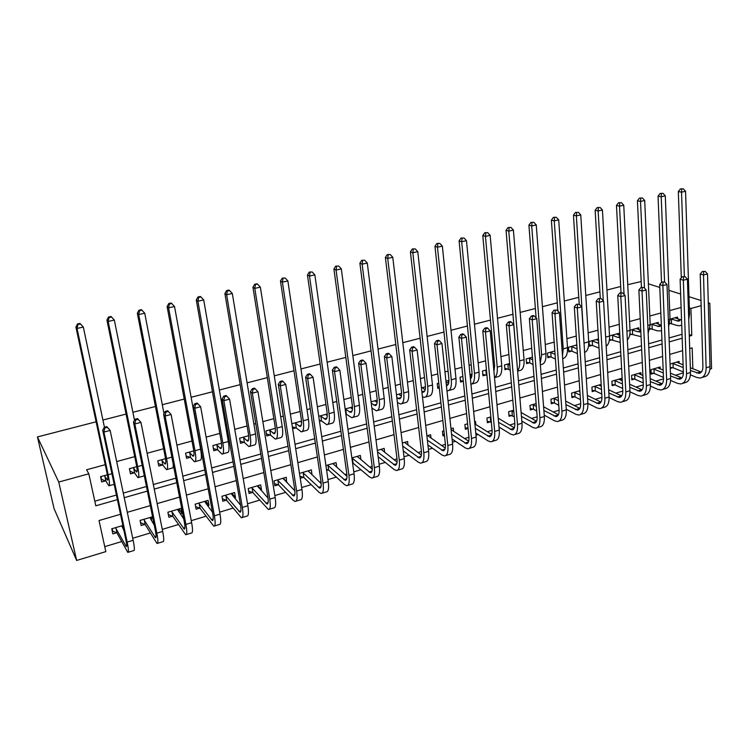 <?xml version="1.0" encoding="UTF-8"?>
<svg xmlns="http://www.w3.org/2000/svg" width="749" height="749" viewBox="0 0 749 749"><rect width="100%" height="100%" fill="white"/><g stroke="black" fill="none" stroke-linecap="round" stroke-linejoin="round"><path stroke-width="1.12" d="M120.486 514.282L99.027 520.536L105.824 551.629L76.651 560.449L54.078 508.665L37.45 436.929L96.106 421.799M708.311 303.71L709.818 303.298L711.55 368.648L709.902 369.145M701.691 371.626L700.746 371.916M104.729 546.648L121.628 541.583M132.723 538.25L150.268 532.979M162.28 529.374L178.365 524.543M191.257 520.667L205.938 516.258M219.663 512.138L232.995 508.131M247.526 503.768L259.547 500.163M274.855 495.566L285.612 492.336M293.908 489.837L294.75 489.584M301.66 487.515L311.2 484.65M319.645 482.113L321.031 481.691M327.968 479.613L336.338 477.094M344.905 474.52L346.834 473.948M353.781 471.861L361.018 469.689M369.716 467.076L372.15 466.337M379.116 464.249L385.267 462.405M394.086 459.755L397.017 458.875M403.992 456.778L409.085 455.252M418.026 452.565L421.425 451.544M428.419 449.447L432.491 448.22M441.545 445.505L445.402 444.344M452.405 442.238L455.495 441.311M464.652 438.558L468.958 437.266M475.971 435.16L478.105 434.523M487.365 431.742L492.093 430.319M499.115 428.213L500.332 427.848M509.685 425.039L514.825 423.494M531.631 418.448L537.173 416.781M553.211 411.969L559.129 410.19M574.427 405.593L580.718 403.702M595.296 399.329L601.943 397.335M615.828 393.159L622.812 391.062M636.013 387.093L643.335 384.902M655.89 381.129L663.52 378.835M675.439 375.258L683.378 372.871M679.137 363.256L679.071 361.392L670.074 364.051M670.243 368.433L672.658 367.712M660.225 368.92L660.141 366.982L650.956 369.688L651.153 374.097L653.652 373.358M641.013 374.678L640.919 372.656L631.585 375.408L631.81 379.837L634.347 379.088M621.501 380.529L621.389 378.414L611.905 381.213L612.158 385.669L614.742 384.911M601.175 384.377L591.916 387.111L592.197 391.605L594.818 390.819M579.866 390.669L571.599 393.103L571.908 397.625L574.577 396.83M558.183 397.064L550.946 399.198L551.292 403.748L553.998 402.943M536.125 403.571L529.964 405.387L530.329 409.965L533.091 409.151M513.683 410.19L508.627 411.688L509.03 416.294L511.829 415.461M490.848 416.931L486.934 418.082L487.374 422.717L490.221 421.874M475.802 424.496L475.512 421.453L474.641 421.715M467.61 423.784L464.876 424.599L465.344 429.261L468.078 428.447M453.594 431.255L453.257 428.025L450.973 428.7M443.942 430.769L442.434 431.218L442.949 435.909L444.447 435.459M431.012 438.146L430.619 434.701L426.874 435.806M419.852 437.875L420.404 442.603M408.036 445.187L407.596 441.498L402.335 443.052M384.677 452.377L384.171 448.408L377.337 450.421M360.915 459.727L360.344 455.439L351.871 457.939L370.381 472.759C372.01 472.582 372.571 470.269 372.094 465.812L358.631 363.274L360.503 360.522L361.411 361.102L363.49 360.559L362.582 359.979L360.503 360.522M363.49 360.559L366.102 363.377L360.887 364.744L374.341 467.676C375.062 474.351 374.2 477.815 371.776 478.068L369.622 477.038L352.573 462.742M336.75 467.254L336.086 462.592L325.927 465.588M326.63 470.438L328.212 469.969M311.977 474.791L311.397 469.876L299.488 473.396M300.237 478.274L303.411 477.338M286.586 482.328L286.268 477.291L274.04 480.905L274.836 485.82L278.16 484.828M260.746 490.005L261.495 489.78L260.671 484.846L248.228 488.517L249.071 493.469L252.46 492.458M234.409 497.813L235.486 497.495L234.615 492.533L221.938 496.278L222.828 501.259L226.282 500.229M207.595 505.781L208.99 505.369L208.072 500.36L195.161 504.18L196.098 509.189L199.618 508.15M180.266 513.889L182.007 513.374L181.033 508.346L167.879 512.222L168.871 517.278L172.448 516.211M152.553 516.744L140.082 520.424L141.13 525.508L144.772 524.431M152.422 522.156L153.573 521.819M122.864 525.508L111.751 528.785L112.856 533.906L116.572 532.801M681.103 307.464L669.69 310.582M660.833 312.998L649.804 316.012M640.226 318.625L629.591 321.527M619.264 324.345L609.031 327.144M597.945 330.169L588.134 332.846M576.253 336.086L566.89 338.651M554.185 342.115L545.272 344.549M531.734 348.248L523.289 350.551M508.871 354.492L500.922 356.655M493.975 358.556L492.786 358.883M485.605 360.84L478.171 362.872M471.224 364.763L469.089 365.353M461.918 367.31L455.008 369.191M448.08 371.083L444.962 371.935M437.8 373.891L431.443 375.633M424.514 377.524L420.386 378.648M413.233 380.604L407.447 382.177M400.528 384.068L395.36 385.482M388.207 387.43L383.02 388.853M376.11 390.735L369.847 392.448M362.713 394.395L358.144 395.641M351.244 397.522L343.866 399.545M336.741 401.483L332.809 402.559M325.918 404.441L317.37 406.773M310.264 408.711L306.996 409.609M300.134 411.482L290.369 414.141M283.281 416.079L280.706 416.781M273.853 418.654L262.833 421.659M255.765 423.597L253.911 424.103M247.086 425.966L234.765 429.327M227.715 431.255L226.61 431.555M219.794 433.409L206.125 437.144M191.987 441.011L176.914 445.121M163.628 448.745L147.104 453.257M134.717 456.637L116.675 461.571M105.235 464.689L86.603 469.782L88.813 473.799L95.806 505.809L117.387 499.639M94.795 501.184L116.423 495.042M123.276 493.095L146.448 486.504M153.339 484.547L175.884 478.143M182.803 476.177L204.739 469.941M211.686 467.966L233.033 461.899M240.008 459.914L260.783 454.016M267.777 452.022L287.991 446.282M295.003 444.288L314.692 438.689M321.724 436.695L340.889 431.246M347.939 429.243L366.589 423.943M373.657 421.93L391.83 416.772M398.908 414.759L416.603 409.731M423.691 407.709L440.927 402.812M448.024 400.799L464.811 396.024M471.917 394.002L488.273 389.358M495.389 387.336L511.324 382.805M518.439 380.782L533.962 376.373M541.087 374.341L556.217 370.043M563.342 368.021L578.088 363.827M585.222 361.804L599.584 357.722M606.718 355.691L620.724 351.712M627.849 349.689L641.509 345.804M648.634 343.782L661.938 339.999M669.063 337.977L682.039 334.288M677.536 318.774L677.471 317.089L670.018 319.149M669.662 323.793L670.973 323.428M658.352 324.158L658.277 322.398L650.188 324.635M649.86 329.307L651.705 328.792M638.878 329.626L638.785 327.79L630.021 330.215M629.74 334.906L632.128 334.241M619.077 335.187L618.974 333.268L609.527 335.88M609.517 338.782L609.611 340.514L612.233 339.784M598.47 338.941L589.07 341.544L589.36 346.15L592.019 345.411M576.842 344.924L568.454 347.246L568.772 351.89L571.478 351.131M554.831 351.009L547.491 353.041L547.837 357.713L550.59 356.945M532.445 357.207L526.182 358.94L526.566 363.639L529.356 362.862M509.648 363.508L504.508 364.932L504.929 369.66L507.775 368.873M486.457 369.922L482.478 371.027L482.927 375.792L485.82 374.987M471.14 377L470.868 374.238L469.988 374.472M462.835 376.457L460.064 377.224L460.551 382.018L463.322 381.25M446.02 381.943L448.576 383.441L448.258 380.492L445.936 381.129M438.792 383.104L437.257 383.525L437.791 388.357L439.317 387.935M425.413 388.319L425.245 386.849L421.444 387.907M414.3 389.883L414.862 394.742M401.558 393.403L396.483 394.807M377.224 400.135L371.064 401.839M352.442 406.988L345.158 409.001M327.21 413.972L318.756 416.304M319.486 421.303L321.087 420.854M301.51 421.078L291.848 423.747M292.625 428.784L295.855 427.885M275.332 428.316L265.942 430.918L266.756 435.984L270.146 435.038M248.649 435.693L239.652 438.184L240.513 443.286L243.968 442.331M221.47 443.211L212.866 445.599L213.783 450.729L217.304 449.756M193.766 450.879L185.583 453.145L186.548 458.313L190.134 457.321M165.52 458.688L157.767 460.832L158.797 466.047L162.449 465.026M136.721 466.655L129.427 468.668L130.513 473.92L134.23 472.891M107.35 474.782L100.535 476.664L101.677 481.953L105.469 480.895M102.913 420.039L126.066 414.075M132.901 412.306L155.427 406.492M162.299 404.722L184.226 399.067M191.117 397.288L212.463 391.783M219.373 390.004L240.157 384.64M247.095 382.851L267.327 377.636M274.284 375.839L293.992 370.755M300.958 368.957L320.151 364.005M327.135 362.207L345.832 357.385M352.826 355.578L371.045 350.878M378.048 349.081L395.8 344.503M402.803 342.686L420.105 338.23M427.127 336.413L443.979 332.069M451.001 330.262L467.432 326.021M474.463 324.205L490.483 320.076M497.514 318.259L513.121 314.234M520.162 312.417L535.376 308.494M542.416 306.678L557.256 302.849M564.297 301.032L578.762 297.306M585.802 295.49L599.912 291.848M606.943 290.032L620.706 286.483M627.737 284.676L641.172 281.53M88.813 473.799L58.75 482.056L37.45 436.929M689.352 307.97L690.906 308.485L701.148 305.676M709.818 303.298L708.282 302.811M700.989 300.499L688.986 296.688M680.635 294.039L668.913 290.322M659.794 287.429L648.381 283.815M58.75 482.056L76.651 560.449M692.844 368.742L692.17 347.892L689.698 348.613M682.611 350.672L669.7 354.436M662.612 356.496L649.374 360.353M642.286 362.413L628.701 366.364M621.614 368.433L607.682 372.487M600.595 374.547L586.298 378.713M579.211 380.773L564.549 385.042M557.462 387.102L542.416 391.484M535.329 393.543L519.89 398.037M512.812 400.097L496.971 404.713M489.902 406.763L473.64 411.501M466.571 413.56L449.887 418.41M442.828 420.47L425.704 425.451M418.654 427.501L401.071 432.622M394.04 434.673L375.979 439.925M368.957 441.966L350.42 447.359M343.417 449.4L324.373 454.943M317.389 456.974L297.84 462.667M290.865 464.698L270.782 470.541M263.835 472.563L243.2 478.574M236.281 480.586L215.085 486.756M208.185 488.76L186.398 495.098M179.526 497.102L157.14 503.618M150.306 505.603L127.293 512.307M689.286 336.161L691.776 335.458L690.906 308.485M124.24 497.682L147.375 491.072M154.247 489.106L176.755 482.674M183.664 480.699L205.563 474.435M212.501 472.45L233.81 466.365M240.766 464.371L261.513 458.444M268.488 456.45L288.683 450.683M295.686 448.679L315.338 443.062M322.36 441.049L341.488 435.581M348.528 433.568L367.16 428.241M374.21 426.228L392.354 421.041M399.423 419.019L417.09 413.972M424.168 411.95L441.376 407.025M448.464 405.003L465.232 400.209M472.329 398.187L488.657 393.515M495.763 391.484L511.679 386.933M518.785 384.902L534.29 380.473M541.405 378.442L556.516 374.116M563.632 372.084L578.359 367.871M585.475 365.84L599.827 361.739M606.943 359.698L620.94 355.7M628.055 353.668L641.687 349.774M648.812 347.733L662.107 343.941M669.222 341.9L682.18 338.202M689.239 334.541L691.776 335.458M151.663 517.007L153.049 519.216M178.936 508.964L182.007 513.374M205.778 501.156L208.99 505.369M232.246 493.619L235.486 497.495M258.227 486.157L261.495 489.78M283.731 478.798L287.036 482.197M308.775 471.542L312.127 474.744M670.795 318.934L678.444 321.143L681.506 318.98M674.98 317.782L680.822 319.917M681.721 325.066L679.512 325.787L676.89 325.422L669.765 323.259M681.309 277.832L678.322 191.557L680.401 188.917L683.294 188.804L680.401 188.917M683.294 188.804L685.55 191.276L689.539 313.906L688.752 319.72M685.55 191.276L681.534 192.184L684.371 276.456M681.684 189.16L681.534 192.184L678.322 191.557M671.338 319.008L671.507 323.502M705.249 271.447L702.337 271.484L705.249 271.447L707.505 273.919L703.517 274.967L706.129 367.787C706.064 373.863 704.079 377.281 700.193 378.048L696.973 377.533L690.409 374.856M683.36 371.963L673.182 367.806L670.205 367.3M676.619 362.123L683.107 364.847M690.325 367.74L701.326 372.094M672.49 363.34L683.2 367.534M690.419 370.455L698.948 373.377C701.551 372.862 702.871 370.577 702.908 366.523L700.221 274.022L702.337 271.484M707.505 273.919L710.005 366.626C709.93 372.684 707.945 376.101 704.041 376.869L702.056 377.477M703.657 271.859L703.517 274.967L700.221 274.022M673.014 363.424L673.182 367.806M651.499 324.27L659.036 326.545L661.339 325.356M655.759 323.1L661.339 325.235M661.564 330.88L657.538 330.843L650.001 328.549M661.526 282.345L658.053 196.116L660.122 193.457L663.024 193.345L660.122 193.457M663.024 193.345L665.299 195.845L670.027 319.299L668.632 326.704M665.299 195.845L661.208 196.772L664.569 281.98M661.386 193.71L661.208 196.772L658.053 196.116M652.033 324.345L652.229 328.867M631.903 329.691L637.652 331.77L640.835 331.498M636.219 328.502L640.779 330.346M641.078 336.657L629.9 333.904M641.444 287.344L637.436 200.751L639.496 198.082L642.399 197.97L639.496 198.082M642.399 197.97L644.702 200.489L650.188 324.785L648.166 333.38M644.702 200.489L640.535 201.425L644.468 288.065M640.732 198.345L640.535 201.425L637.436 200.751M632.428 329.775L632.652 334.326M611.98 335.206L617.644 337.331L619.966 337.481M616.371 333.988L619.863 335.496M620.228 342.377L609.546 339.363M621.024 292.662L616.474 205.469L618.515 202.773L621.427 202.67L618.515 202.773M621.427 202.67L623.748 205.217L630.031 330.365C630.181 334.709 629.291 337.874 627.353 339.877M623.748 205.217L619.517 206.162L624.048 294.385M619.732 203.054L619.517 206.162L616.474 205.469M612.504 335.29L612.757 339.868M685.138 276.69L682.217 276.727L685.138 276.69L687.423 279.18L683.36 280.248L686.543 373.685C686.515 379.799 684.595 383.216 680.775 383.956L677.611 383.422L670.617 380.445M663.474 377.402L654.177 373.451L651.096 372.908M657.65 367.712L663.174 370.146M670.43 373.171L681.908 377.917M653.456 368.948L663.286 372.955M670.542 375.998L679.521 379.247C682.077 378.76 683.36 376.466 683.369 372.393L680.12 279.274L682.217 276.727M687.423 279.18L690.484 372.506C690.447 378.601 688.518 382.027 684.68 382.767L682.601 383.404M683.519 277.111L683.36 280.248L680.12 279.274M653.989 369.042L654.177 373.451M664.691 282.017L661.76 282.055L664.691 282.017L666.994 284.536L662.865 285.612L666.629 379.687C666.647 385.829 664.784 389.255 661.039 389.967L657.931 389.405L650.469 386.1M643.251 382.898L634.871 379.181L631.744 378.61M638.391 373.395L642.904 375.492M650.198 378.657L662.163 383.834M634.131 374.659L643.035 378.423M650.329 381.616L659.785 385.22C662.285 384.743 663.53 382.458 663.511 378.348L659.672 284.611L661.76 282.055M666.994 284.536L670.636 378.479C670.645 384.612 668.773 388.038 665.018 388.759L662.828 389.424M663.043 282.448L662.865 285.612L659.672 284.611M634.656 374.753L634.871 379.181M643.897 287.438L640.957 287.476L643.897 287.438L646.218 289.975L642.015 291.08L646.387 385.772C646.443 391.961 644.646 395.397 640.985 396.081L637.933 395.481L629.975 391.802M622.681 388.431L615.266 385.005L612.092 384.406M618.824 379.172L622.279 380.876M629.619 384.2L642.099 389.836M614.498 380.445L622.438 383.937M629.769 387.28L639.712 391.296C642.165 390.838 643.363 388.544 643.316 384.415L638.878 290.05L640.957 287.476M646.218 289.975L650.46 384.546C650.516 390.725 648.7 394.161 645.02 394.845L642.726 395.547M642.221 287.878L642.015 291.08L638.878 290.05M615.013 380.548L615.266 385.005M591.738 340.804L598.732 343.285M596.195 339.569L598.573 340.683M599.013 348.042L592.543 345.495L589.285 344.961M600.286 298.233L595.146 210.263L597.178 207.557L600.099 207.454L597.178 207.557M600.099 207.454L602.439 210.02L609.536 336.039C609.714 341.076 608.591 344.484 606.175 346.235M602.439 210.02L598.133 210.984L603.301 300.845M598.376 207.838L598.133 210.984L595.146 210.263M592.262 340.889L592.543 345.495M622.737 292.962L619.798 292.981L622.737 292.962L625.078 295.518L620.809 296.632L625.808 391.97C625.911 398.196 624.17 401.633 620.593 402.288L617.597 401.661L609.115 397.569M601.756 394.021L595.333 390.922L592.113 390.295M598.938 385.042L601.288 386.297M608.675 389.78L621.698 395.931M594.537 386.334L601.484 389.499M608.862 393.01L619.311 397.466C621.707 397.026 622.868 394.723 622.794 390.575L617.738 295.574L619.798 292.981M625.078 295.518L629.946 390.725C630.049 396.942 628.299 400.378 624.703 401.033L622.297 401.764M621.033 293.402L620.809 296.632L617.738 295.574M595.062 386.437L595.333 390.922M571.159 346.497L577.105 348.912M575.691 345.242L576.908 345.907M577.413 353.603L571.993 351.225L568.688 350.663M579.211 304.244L573.453 215.141L575.475 212.416L578.397 212.323L575.475 212.416M578.397 212.323L580.756 214.907L588.695 341.806C588.901 347.583 587.544 351.141 584.623 352.479M580.756 214.907L576.374 215.89L584.304 347.489M576.646 212.716L576.374 215.89L573.453 215.141M571.684 346.581L571.993 351.225M550.243 352.283L555.075 354.343M555.421 359.043L551.105 357.039L547.744 356.449M557.836 310.966L551.376 220.112L553.389 217.369L556.31 217.276L553.389 217.369M556.31 217.276L558.698 219.878L567.508 347.667C567.733 354.221 566.122 357.863 562.677 358.584M558.698 219.878L554.241 220.88L563.229 348.847L562.49 355.85M554.532 217.669L554.241 220.88L551.376 220.112M550.758 352.367L551.105 357.039M528.981 358.162L532.642 359.773M533.016 364.491L529.871 362.956L526.453 362.329M536.115 317.922L528.916 225.159L530.91 222.406L533.84 222.313L530.91 222.406M533.84 222.313L536.256 224.943L545.955 353.622C546.227 360.363 544.635 364.014 541.181 364.576L540.347 364.81M536.256 224.943L531.715 225.964L541.602 354.829L540.244 363.452M532.033 222.715L531.715 225.964L528.916 225.159M529.496 358.256L529.871 362.956M507.363 364.145L509.797 365.212M510.209 369.959L504.807 368.302M516.913 362.656L506.062 230.299L508.037 227.527L510.977 227.443L508.037 227.527M510.977 227.443L513.402 230.093L524.038 359.689C524.366 366.467 522.849 370.128 519.488 370.661L517.634 371.186M513.402 230.093L508.786 231.132L519.609 360.915C519.928 365.465 519.254 368.723 517.587 370.68M509.123 227.855L508.786 231.132L506.062 230.299M507.869 364.239L508.281 368.967M485.371 370.221L486.522 370.661M486.972 375.436L482.796 374.378M493.937 371.476L494.63 365.755L482.787 235.532L484.743 232.742L487.693 232.658L484.743 232.742M487.693 232.658L490.146 235.336L501.746 365.858C502.13 372.684 500.688 376.344 497.43 376.841L494.499 377.665M490.146 235.336L485.446 236.394L497.233 367.104C497.626 372.562 496.709 376.082 494.499 377.646M485.811 233.079L485.446 236.394L482.787 235.532M485.876 370.324L486.326 375.09M601.222 298.57L598.273 298.589L601.222 298.57L603.582 301.154L599.237 302.287L604.874 398.271C605.033 404.535 603.357 407.98 599.865 408.598L596.934 407.943L587.881 403.383C588.068 409.684 586.448 413.13 583.031 413.729L580.4 414.525M580.456 399.638L575.092 396.933L571.815 396.277M578.734 390.997L579.932 391.746M587.366 395.416L600.951 402.11M574.268 392.317L580.157 395.098M587.581 398.796L598.573 403.739C600.913 403.318 602.027 401.015 601.924 396.839L596.223 301.192L598.273 298.589M603.582 301.154L609.087 397.007C609.237 403.262 607.551 406.698 604.04 407.334L601.531 408.093M599.481 299.029L599.237 302.287L596.223 301.192M574.783 392.42L575.092 396.933M579.323 304.281L576.365 304.3L579.323 304.281L581.701 306.884L577.282 308.045L583.593 404.685C583.789 410.976 582.188 414.431 578.78 415.021L575.915 414.328L566.253 409.235M558.782 405.303L554.513 403.046L551.189 402.353M565.673 401.071L579.857 408.392M553.661 398.393L558.454 400.734M565.926 404.629L577.488 410.115C579.763 409.712 580.831 407.409 580.69 403.205L574.324 306.912L576.365 304.3M581.701 306.884L587.881 403.393L583.593 404.685M577.554 304.74L577.282 308.045L574.324 306.912M554.176 398.505L554.513 403.046M557.031 310.095L554.073 310.105L557.031 310.095L559.437 312.717L554.943 313.897L561.937 411.201C562.19 417.539 560.655 420.985 557.35 421.556L554.55 420.826L544.242 415.133M536.715 410.986L533.597 409.254L530.217 408.523M543.596 406.763L558.398 414.768M532.717 404.572L536.35 406.389M543.886 410.499L556.039 416.603C558.258 416.229 559.278 413.916 559.1 409.684L552.05 312.736L554.073 310.105M559.437 312.717L566.3 409.89C566.544 416.219 564.999 419.665 561.666 420.236L558.923 421.069M555.234 310.563L554.943 313.897L552.05 312.736M533.232 404.685L533.597 409.254M534.346 316.003L533.213 315.535L531.387 316.012L532.52 316.481L534.346 316.003L536.78 318.653L532.202 319.851L539.917 417.83C540.216 424.206 538.756 427.66 535.544 428.194L532.811 427.436L521.838 421.078M514.245 416.678L508.899 414.796M521.107 412.474L536.565 421.238M511.427 410.855L513.851 412.062M521.444 416.416L534.224 423.204C536.378 422.848 537.342 420.535 537.136 416.275L529.374 318.662L531.387 316.012M536.78 318.653L544.345 416.491C544.645 422.867 543.165 426.321 539.935 426.855L537.07 427.726M532.52 316.481L532.202 319.851L529.374 318.662M511.932 410.967L512.335 415.573M511.258 322.033L510.153 321.546L508.29 322.023L509.395 322.519L511.258 322.033L513.711 324.701L509.048 325.918L517.503 424.58C517.859 430.993 516.473 434.457 513.355 434.954L510.706 434.148L499.012 427.042M491.363 422.38L487.224 421.172M498.207 418.195L514.348 427.81M489.78 417.249L490.923 417.745M498.581 422.352L512.026 429.917C514.114 429.58 515.031 427.267 514.797 422.988L506.296 324.692L508.29 322.023M513.711 324.701L522.016 423.222C522.362 429.626 520.967 433.091 517.831 433.587L514.835 434.495M509.395 322.519L509.048 325.918L506.296 324.692M490.286 417.362L490.717 421.996M470.185 376.475L471.542 377.224M463.313 381.166L460.401 380.558M470.428 378.947C471.72 377.805 472.226 375.492 471.936 372.019L459.1 240.86L461.038 238.051L463.987 237.976L461.038 238.051M463.987 237.976L466.468 240.672L479.051 372.131C479.5 379.003 478.143 382.673 474.997 383.132L471.861 384.012M466.468 240.672L461.674 241.749L474.473 373.405C474.922 379.827 473.752 383.479 470.962 384.359M462.067 238.407L461.674 241.749L459.1 240.86M487.749 328.156L486.672 327.659L484.772 328.156L485.848 328.652L487.749 328.156L490.23 330.852L485.483 332.097L494.696 431.443C495.108 437.903 493.806 441.367 490.792 441.826L488.208 440.992L475.755 433.016M468.069 428.353L465.185 427.66M474.866 423.906L491.728 434.476M475.297 428.306L489.453 436.742C491.466 436.433 492.336 434.12 492.056 429.814L482.796 330.833L484.772 328.156M490.23 330.852L499.283 430.057C499.686 436.517 498.366 439.972 495.332 440.44L492.215 441.386M485.848 328.652L485.483 332.097L482.796 330.833M439.232 387.196L437.622 386.849M447.237 385.501L446.423 385.726C448.389 385.379 449.194 382.926 448.838 378.385L434.972 246.29L436.892 243.462L439.85 243.388L436.892 243.462M439.85 243.388L442.35 246.112L455.972 378.517C456.469 385.435 455.205 389.106 452.171 389.536L448.904 390.454M442.35 246.112L437.472 247.207L451.301 379.809C451.816 386.737 450.57 390.407 447.556 390.828L446.956 390.772M437.903 243.828L437.472 247.207L434.972 246.29M463.809 334.4L462.76 333.885L460.832 334.391L461.871 334.906L463.809 334.4L466.309 337.116L461.478 338.389L471.477 438.437C471.945 444.934 470.728 448.398 467.825 448.82L465.326 447.949L452.068 438.998M444.363 434.645L442.771 434.251M451.067 429.589L468.705 441.245M451.563 434.261L466.477 443.689C468.415 443.408 469.23 441.095 468.911 436.751L458.875 337.078L460.832 334.391M466.309 337.116L476.158 437.023C476.617 443.52 475.381 446.975 472.45 447.406L469.192 448.398M461.871 334.906L461.478 338.389L458.875 337.078M422.221 387.692L425.189 389.733M421.893 391.905L423.016 392.242C424.955 391.98 425.732 389.527 425.338 384.874L410.405 251.814L412.306 248.968L415.264 248.902L412.306 248.968M415.264 248.902L417.792 251.645L432.473 385.023C433.034 391.98 431.864 395.659 428.943 396.052L425.535 397.007M417.792 251.645L412.83 252.769L427.726 386.334C428.297 393.3 427.145 396.979 424.243 397.363L422.445 396.792M413.279 249.342L412.83 252.769L410.405 251.814M439.42 340.758L438.408 340.224L436.442 340.739L437.453 341.272L439.42 340.758L441.957 343.501L437.023 344.793L447.846 445.543C448.379 452.087 447.247 455.551 444.447 455.935L442.032 455.027L427.913 444.953M427.642 435.581L445.262 448.099M427.37 440.197L443.09 450.767C444.962 450.505 445.711 448.192 445.355 443.829L434.504 343.445L436.442 340.739M441.957 343.501L452.611 444.11C453.126 450.645 451.975 454.109 449.157 454.503L445.767 455.532M437.453 341.272L437.023 344.793L434.504 343.445M396.82 397.579L399.283 398.852C401.136 398.608 401.848 396.155 401.408 391.474L385.389 257.441L387.261 254.576L390.22 254.51L387.261 254.576M398.758 394.18L401.38 396.118M390.22 254.51L392.776 257.291L387.72 258.424L403.72 392.972C404.366 399.985 403.299 403.664 400.528 404.02L397.419 402.494M392.776 257.291L408.551 391.633C409.188 398.637 408.102 402.325 405.303 402.681L401.764 403.674M388.197 254.969L387.72 258.424L385.389 257.441M414.59 347.236L413.607 346.684L411.604 347.208L412.577 347.761L414.59 347.236L417.137 350.008L412.119 351.318L423.794 452.789C424.383 459.371 423.335 462.835 420.657 463.182L418.326 462.227L403.28 450.861M404.563 442.387L421.387 455.046M402.7 446.086L419.29 457.967C421.078 457.733 421.771 455.42 421.378 451.02L409.684 349.933L411.604 347.208M417.137 350.008L428.634 451.329C429.214 457.911 428.156 461.375 425.451 461.721L421.921 462.798M412.577 347.761L412.119 351.318L409.684 349.933M371.242 403.187L375.118 405.574C376.887 405.368 377.533 402.906 377.056 398.187L359.894 263.18L361.748 260.296L364.707 260.231L361.748 260.296M374.884 400.781L377.131 402.588M364.707 260.231L367.291 263.03L362.132 264.191L379.284 399.732C379.996 406.791 379.031 410.48 376.382 410.789L371.878 408.121M367.291 263.03L384.209 398.374C384.902 405.424 383.919 409.104 381.241 409.422L377.552 410.461M362.647 260.699L362.132 264.191L359.894 263.18M389.283 353.837L388.338 353.266L386.287 353.8L387.233 354.371L389.283 353.837L391.858 356.627L386.746 357.966L399.292 460.167C399.947 466.796 398.992 470.26 396.436 470.559L394.189 469.567L378.142 456.693M381.091 449.316L397.054 462.086M377.524 451.9L395.06 465.298C396.764 465.092 397.401 462.779 396.961 458.351L384.396 356.543L386.287 353.8M391.858 356.627L404.226 458.678C404.863 465.298 403.898 468.762 401.314 469.071L397.635 470.194M387.233 354.371L386.746 357.966L384.396 356.543M350.85 407.943L350.775 407.447M345.205 408.991L350.523 412.418C352.208 412.24 352.779 409.778 352.255 405.031L333.914 269.022L335.749 266.12L338.717 266.064L335.749 266.12M350.579 407.503L352.423 409.123M338.717 266.064L341.319 268.891L336.067 270.071L354.399 406.623C355.185 413.729 354.314 417.408 351.805 417.68L345.832 413.935M341.319 268.891L359.408 405.237C360.175 412.325 359.295 416.013 356.749 416.294L352.91 417.371M336.61 266.532L336.067 270.071L333.914 269.022M345.682 409.113L346.356 414.075M357.395 456.31L357.47 456.843M357.198 456.366L372.262 469.202M366.102 363.377L379.368 466.159C380.071 472.825 379.2 476.289 376.747 476.561L372.908 477.722M361.411 361.102L360.887 364.744L358.631 363.274M352.386 458.06L353.041 462.882M326.302 414.965L326.199 414.253M320.366 415.864L325.478 419.393C327.07 419.234 327.575 416.772 327.004 411.997L307.446 274.977L309.253 272.056L312.221 272.009L309.253 272.056M325.843 414.347L327.247 415.723M312.221 272.009L314.852 274.855L309.496 276.063L329.054 413.635C329.906 420.788 329.148 424.477 326.77 424.702L321.564 420.975L319.355 420.395M314.852 274.855L334.166 412.222C335 419.365 334.223 423.054 331.816 423.288L327.819 424.402M310.077 272.486L309.496 276.063L307.446 274.977M320.834 415.985L321.564 420.975M301.313 422.155L301.173 421.172M295.078 422.857L299.974 426.49C301.473 426.368 301.903 423.897 301.276 419.094L280.463 281.044L282.242 278.104L285.21 278.066L282.242 278.104M300.658 421.312L301.575 422.37M285.21 278.066L287.869 280.941L282.41 282.167L303.242 420.769C304.169 427.969 303.523 431.667 301.285 431.845L296.314 428.016L292.335 426.902M287.869 280.941L308.448 419.337C309.356 426.527 308.682 430.216 306.416 430.403L302.268 431.574M283.028 278.553L282.41 282.167L280.463 281.044M295.546 422.979L296.314 428.016M269.331 429.973L273.994 433.727C275.389 433.624 275.754 431.162 275.07 426.321L252.947 287.232L254.707 284.274L257.675 284.236L256.926 283.777L254.707 284.274M275.014 428.409L275.389 429.046M257.675 284.236L260.362 287.139L254.791 288.393L276.943 428.053C277.945 435.3 277.411 438.989 275.323 439.129L270.604 435.169L266.429 433.952M260.362 287.139L282.242 426.584C283.234 433.821 282.673 437.51 280.557 437.659L276.241 438.867M255.446 284.732L254.791 288.393L252.947 287.232M269.79 430.104L270.604 435.169M243.107 437.229L247.535 441.095C248.827 441.03 249.108 438.558 248.378 433.69L224.897 293.533L226.619 290.565L227.322 291.043L229.587 290.537L228.894 290.06L226.619 290.565M229.587 290.537L232.312 293.468L226.629 294.75L250.147 435.459C251.233 442.762 250.812 446.451 248.883 446.544L244.417 442.462L240.157 441.161M232.312 293.468L255.54 433.971C256.617 441.255 256.167 444.953 254.211 445.046L249.726 446.31M227.322 291.043L226.629 294.75L224.897 293.533M243.556 437.369L244.417 442.462M216.386 444.616L220.571 448.595C221.751 448.567 221.957 446.095 221.17 441.198L196.285 299.974L197.979 296.978L198.635 297.475L200.947 296.95L200.292 296.464L197.979 296.978M200.947 296.95L203.7 299.918L197.905 301.22L222.837 443.015C224.007 450.364 223.708 454.063 221.938 454.1L217.744 449.896L213.39 448.501M203.7 299.918L228.333 441.498C229.494 448.829 229.166 452.527 227.368 452.574L222.706 453.885M198.635 297.475L197.905 301.22L196.285 299.974M216.835 444.756L217.744 449.896M189.169 452.153L193.092 456.244C194.16 456.244 194.281 453.782 193.439 448.848L167.102 306.538L168.768 303.523L169.368 304.038L171.736 303.504L171.128 302.999L168.768 303.523M171.736 303.504L174.517 306.5L168.6 307.83L194.993 450.72C196.247 458.116 196.079 461.805 194.478 461.796L190.574 457.47L186.108 455.972M174.517 306.5L200.601 449.166C201.846 456.553 201.65 460.251 200.011 460.242L195.161 461.609M169.368 304.038L168.6 307.83L167.102 306.538M189.609 452.293L190.574 457.47M158.292 463.481L157.824 460.813M161.428 459.82L165.089 464.043C166.044 464.08 166.063 461.618 165.164 456.647L137.329 313.232L138.958 310.198L139.511 310.732L141.926 310.189L141.364 309.665L138.958 310.198M141.926 310.189L144.735 313.213L138.705 314.571L166.606 458.575C167.954 466.018 167.916 469.707 166.493 469.642L162.879 465.176L158.376 463.594M144.735 313.213L163.994 413.57M173.281 464.586C173.328 467.123 172.944 468.284 172.13 468.059L167.102 469.473M139.511 310.732L138.705 314.571L137.329 313.232M161.859 459.97L162.879 465.176M129.877 470.859L129.661 468.612M133.163 467.638L136.533 471.992C137.367 472.067 137.301 469.604 136.337 464.595L106.938 320.066L108.539 317.014L109.036 317.567L111.498 317.014L110.992 316.462L108.539 317.014M110.992 316.462L114.335 320.066L108.184 321.452L137.666 466.58C139.108 474.08 139.202 477.768 137.956 477.647L134.651 473.04L130.232 471.402M111.498 317.014L114.335 320.066L134.511 420.273M144.295 475.812L138.481 477.497M109.036 317.567L108.184 321.452L106.938 320.066M133.584 467.797L134.651 473.04M100.853 478.152L101.546 479.369L100.946 476.551M104.336 475.615L107.425 480.09C108.128 480.203 107.968 477.74 106.938 472.703L75.921 327.041L77.484 323.971L77.933 324.542L80.443 323.98L79.993 323.409L77.484 323.971M79.993 323.409L83.317 327.06L77.035 328.474L108.146 474.744C109.682 482.3 109.925 485.979 108.867 485.801L105.881 481.055L101.546 479.369M80.443 323.98L83.317 327.06L104.429 427.211M77.933 324.542L77.035 328.474L75.921 327.041M104.748 475.774L105.881 481.055M333.23 463.434L333.342 464.221M337.209 367.413L336.338 366.813L334.223 367.366L335.084 367.965L337.209 367.413L339.849 370.259L334.531 371.644L348.922 475.325C349.708 482.038 348.959 485.511 346.656 485.717L344.606 484.64L328.671 470.11L326.489 469.445M332.884 463.537L346.984 476.373M327.51 465.129L345.252 480.362C346.787 480.212 347.293 477.899 346.759 473.415L332.369 370.137L334.223 367.366M339.849 370.259L354.043 473.789C354.82 480.493 354.043 483.957 351.721 484.182L347.733 485.399M335.084 367.965L334.531 371.644L332.369 370.137M327.978 465.269L328.671 470.11M308.644 470.69L308.803 471.767M310.423 374.397L309.59 373.779L307.427 374.341L308.251 374.959L310.423 374.397L313.082 377.271L307.67 378.685L323.025 483.124C323.886 489.883 323.24 493.348 321.078 493.516L319.121 492.383L303.869 477.478L299.918 476.214M308.139 470.84L321.209 483.601M302.662 472.46L319.664 488.105C321.106 487.983 321.536 485.67 320.956 481.158L305.601 377.131L307.427 374.341M313.082 377.271L328.249 481.551C329.092 488.301 328.418 491.765 326.227 491.943L322.079 493.207M308.251 374.959L307.67 378.685L305.601 377.131M303.12 472.6L303.869 477.478M283.609 478.077L283.843 479.5M283.103 381.522L282.317 380.885L280.107 381.456L280.894 382.093L283.103 381.522L285.8 384.424L280.276 385.866L296.641 491.063C297.578 497.87 297.035 501.334 295.012 501.456L293.168 500.276L278.619 484.978L274.471 483.601M282.953 478.274L294.9 490.848M277.373 479.922L293.589 495.988C294.937 495.904 295.293 493.591 294.666 489.05L278.31 384.256L280.107 381.456M285.8 384.424L301.959 489.462C302.877 496.259 302.315 499.723 300.265 499.855L295.949 501.165M280.894 382.093L280.276 385.866L278.31 384.256M277.823 480.072L278.619 484.978M258.133 485.595L258.442 487.449M255.25 388.787L254.501 388.132L252.254 388.712L253.003 389.368L255.25 388.787L257.974 391.708L252.338 393.188L269.752 499.162C270.764 506.006 270.333 509.47 268.46 509.535L252.909 492.617L248.668 491.138M257.3 485.839L268.03 498.076M251.617 487.515L267.019 504.021C268.273 503.974 268.554 501.661 267.88 497.093L250.484 391.53L252.254 388.712M257.974 391.708L275.173 497.533C276.166 504.367 275.707 507.831 273.816 507.906L269.322 509.283M253.003 389.368L252.338 393.188L250.484 391.53M252.067 487.674L252.909 492.617M232.181 493.254L232.593 495.623M226.844 396.193L226.132 395.519L223.839 396.109L224.541 396.792L226.844 396.193L229.587 399.151L223.848 400.649L242.339 507.419C243.425 514.31 243.116 517.765 241.393 517.784L226.722 500.388L222.387 498.815M231.179 493.544L240.56 505.21M225.393 495.258L239.942 512.213C241.094 512.194 241.3 509.891 240.569 505.285L222.097 398.945L223.839 396.109M229.587 399.151L247.863 505.753C248.94 512.634 248.602 516.089 246.852 516.117L242.18 517.54M224.541 396.792L223.848 400.649L222.097 398.945M225.833 495.417L226.722 500.388M205.76 501.044L206.097 503.815M197.858 403.748L197.202 403.056L194.862 403.664L195.517 404.357L197.858 403.748L200.638 406.735L194.777 408.271L214.392 515.827C215.562 522.765 215.366 526.219 213.811 526.182L200.049 508.309L195.62 506.624M204.571 501.399L212.463 512.185M198.682 503.131L212.351 520.564C213.39 520.583 213.512 518.271 212.735 513.636L193.148 406.51L194.862 403.664M200.638 406.735L220.028 514.132C221.18 521.061 220.964 524.515 219.373 524.487L214.514 525.967M195.517 404.357L194.777 408.271L193.148 406.51M199.112 503.3L200.049 508.309M168.319 514.469L167.935 512.204M178.842 508.992L179.077 512.166M167.673 410.742L165.286 411.36L165.894 412.081L168.282 411.463L167.673 410.742L171.09 414.478L165.108 416.041L185.892 524.412C187.147 531.397 187.081 534.842 185.696 534.749L172.879 516.379L168.403 514.591M177.466 509.395L183.711 518.879M171.465 511.164L184.217 529.066C185.143 529.122 185.181 526.819 184.348 522.156L163.61 414.225L165.286 411.36M168.282 411.463L171.09 414.478L191.641 522.68C192.877 529.655 192.783 533.101 191.36 533.026L186.314 534.561M165.894 412.081L165.108 416.041L163.61 414.225M171.895 511.333L172.879 516.379M140.438 522.156L140.306 520.358M151.42 517.082L151.504 520.695M137.544 418.588L135.11 419.225L135.663 419.964L138.106 419.328L137.544 418.588L140.943 422.38L134.839 423.971L156.822 533.157C158.17 540.188 158.236 543.634 157.018 543.484L145.194 524.6L140.803 522.765M149.856 517.54L154.228 525.058M143.733 519.347L155.53 537.745C156.335 537.838 156.298 535.544 155.399 530.844L133.462 422.099L135.11 419.225M138.106 419.328L140.943 422.38L162.683 531.397C164.012 538.419 164.05 541.864 162.795 541.724L157.552 543.315M135.663 419.964L134.839 423.971L133.462 422.099M144.154 519.525L145.194 524.6M111.957 529.749L112.668 531.088L112.153 528.663M123.566 528.86L123.37 529.393M106.789 426.602L104.298 427.248L104.804 428.016L107.294 427.361L106.789 426.602L110.169 430.441L103.933 432.07L127.171 542.089C128.603 549.167 128.809 552.603 127.779 552.388L116.984 532.979L112.668 531.088M121.713 525.845L123.875 530.292M115.477 527.689L126.272 546.592C126.956 546.733 126.824 544.439 125.869 539.711L102.697 430.141L104.298 427.248M107.294 427.361L110.169 430.441L133.153 540.291C134.567 547.36 134.736 550.796 133.668 550.59L128.219 552.256M104.804 428.016L103.933 432.07L102.697 430.141M115.889 527.867L116.984 532.979M680.569 319.832L676.731 320.9M689.539 313.906L688.565 314.168M700.671 371.888L696.832 373.039M710.005 366.626L706.129 367.787M661.245 325.206L657.35 326.292M670.027 319.299L668.361 319.767M640.807 330.889L637.652 331.77M650.188 324.785L647.81 325.45M619.919 336.704L617.644 337.331M630.031 330.365L626.904 331.227M681.347 377.721L677.442 378.9M690.484 372.506L686.543 373.685M661.704 383.657L657.734 384.855M670.636 378.479L666.629 379.687M641.734 389.686L637.708 390.903M650.46 384.546L646.387 385.772M598.685 342.602L597.299 342.995M609.536 336.039L605.651 337.116M621.445 395.818L617.345 397.054M629.946 390.725L625.808 391.97M577.086 348.613L576.618 348.744M588.695 341.806L584.492 342.967M567.508 347.667L563.229 348.847M545.955 353.622L541.602 354.829M524.038 359.689L519.609 360.915M501.746 365.858L497.233 367.104M600.81 402.044L596.644 403.308M609.087 397.007L604.874 398.271M579.838 408.383L575.597 409.666M558.342 414.88L554.194 416.126M566.3 409.89L561.937 411.201M536.443 421.49L532.427 422.708M544.345 416.491L539.917 417.83M514.17 428.222L510.284 429.392M522.016 423.222L517.503 424.58M471.168 378.067L470.363 378.292M479.051 372.131L474.473 373.405M491.513 435.066L487.758 436.199M499.283 430.057L494.696 431.443M448.164 384.462L446.348 384.967M455.972 378.517L451.301 379.809M468.443 442.032L464.829 443.127M476.158 437.023L471.477 438.437M424.758 390.969L421.874 391.774M432.473 385.023L427.726 386.334M444.972 449.128L441.498 450.177M452.611 444.11L447.846 445.543M400.93 397.597L398.047 398.393M408.551 391.633L403.72 392.972M421.069 456.347L417.755 457.349M428.634 451.329L423.794 452.789M376.681 404.338L373.938 405.106M384.209 398.374L379.284 399.732M396.736 463.697L393.581 464.652M404.226 458.678L399.292 460.167M351.993 411.201L349.39 411.931M359.408 405.237L354.399 406.623M371.963 471.177L368.967 472.085M379.368 466.159L374.341 467.676M326.854 418.195L324.401 418.878M334.166 412.222L329.054 413.635M301.248 425.32L298.945 425.956M308.448 419.337L303.242 420.769M275.164 432.566L273.029 433.165M282.242 426.584L276.943 428.053M248.593 439.963L246.618 440.506M255.54 433.971L250.147 435.459M221.507 447.49L219.719 447.986M228.333 441.498L222.837 443.015M193.916 455.158L192.306 455.607M200.601 449.166L194.993 450.72M165.791 462.985L164.368 463.378M171.849 457.124L166.606 458.575M137.104 470.962L135.887 471.299M142.179 465.335L137.666 466.58M107.865 479.088L106.845 479.369M111.91 473.705L108.146 474.744M346.721 478.798L343.903 479.65M354.043 473.789L348.922 475.325M321.012 486.569L318.372 487.365M328.249 481.551L323.025 483.124M294.825 494.48L292.372 495.22M301.959 489.462L296.641 491.063M268.142 502.542L265.876 503.225M275.173 497.533L269.752 499.162M240.935 510.752L238.875 511.38M247.863 505.753L242.339 507.419M213.212 519.132L211.358 519.694M220.028 514.132L214.392 515.827M184.937 527.671L183.308 528.167M191.641 522.68L185.892 524.412M156.11 536.378L154.706 536.808M162.683 531.397L156.822 533.157M126.703 545.263L125.532 545.618M133.153 540.291L127.171 542.089M679.661 320.797L678.444 321.143M700.193 373.002L698.948 373.377M660.234 326.208L659.036 326.545M640.479 331.704L639.309 332.032M619.966 337.415L619.264 337.612M680.738 378.882L679.521 379.247M660.974 384.864L659.785 385.22M640.882 390.941L639.712 391.296M620.453 397.12L619.311 397.466M599.687 403.402L598.573 403.739M578.565 409.787L577.488 410.115M557.087 416.285L556.039 416.603M535.235 422.895L534.224 423.204M513.018 429.617L512.026 429.917M490.398 436.452L489.453 436.742M467.385 443.417L466.477 443.689M423.878 391.999L423.016 392.242M443.97 450.505L443.09 450.767M400.106 398.618L399.283 398.852M420.123 457.714L419.29 457.967M375.904 405.359L375.118 405.574M395.856 465.054L395.06 465.298M351.272 412.212L350.523 412.418M371.139 472.525L370.381 472.759M326.18 419.197L325.478 419.393M300.63 426.312L299.974 426.49M274.611 433.559L273.994 433.727M248.097 440.936L247.535 441.095M221.086 448.454L220.571 448.595M114.148 484.322L109.307 485.68M345.963 480.146L345.252 480.362M320.329 487.899L319.664 488.105M294.207 495.801L293.589 495.988M267.59 503.852L267.019 504.021M240.466 512.054L239.942 512.213M212.819 520.415L212.351 520.564"/></g></svg>
